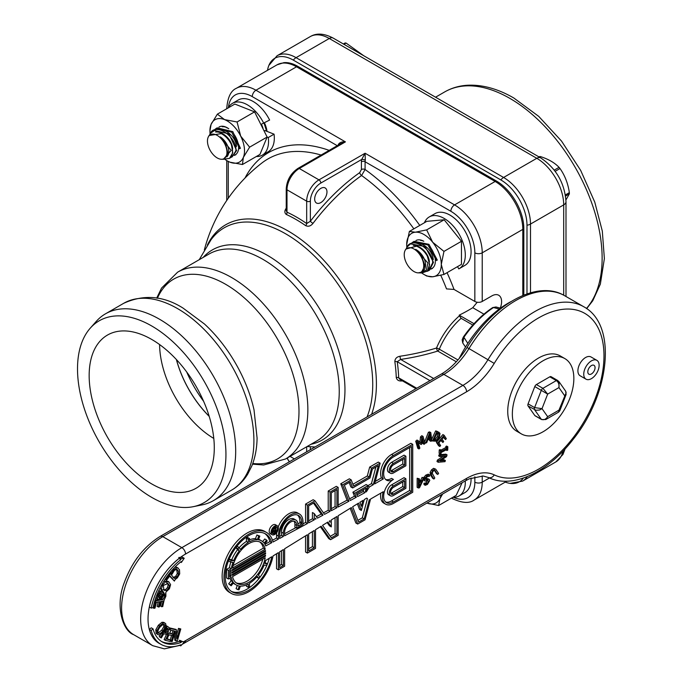 <?xml version="1.0" encoding="UTF-8"?>
<svg xmlns="http://www.w3.org/2000/svg" width="683" height="683" viewBox="0 0 683 683"><rect width="100%" height="100%" fill="white"/><g stroke="black" fill="none" stroke-linecap="round" stroke-linejoin="round"><path stroke-width="1.02" d="M176.385 359.531A77.614 44.805 -120 0 0 209.22 416.399M213.796 438.443A77.614 44.805 60 0 1 159.591 344.548M523.827 295.082L523.827 228.557A38.829 22.419 -120 0 0 496.37 180.995L297.762 66.328A38.829 22.419 -120 0 0 283.812 62.674L276.965 64.859A39.127 22.59 60 0 1 296.533 66.797L495.141 181.465A39.127 22.59 60 0 1 522.811 229.386L522.811 295.5M415.99 388.695L399.956 379.449L398.676 377.819A2.612 1.443 -2 0 0 396.26 377.494C396.883 380.149 398.846 381.285 402.167 380.909A161.743 93.383 0 0 0 402.424 380.866M416.75 388.26L398.676 377.819A138.914 80.201 -120 0 0 397.233 361.725L400.639 359.429A2.612 0.529 81.6 0 1 400.007 356.244C396.695 356.868 394.97 358.669 394.842 361.649A136.711 78.929 60 0 1 396.26 377.494M429.974 380.627L397.233 361.725A2.612 1.221 -8.1 0 0 394.842 361.649M461.127 318.321L459.394 315.845A53.914 31.128 120 0 0 436.522 348.006A2.612 0.452 -157.2 0 1 439.297 349.184A52.173 30.12 -60 0 1 461.127 318.321L472.798 325.048M474.019 323.699L459.215 315.145A161.214 93.076 -120 0 1 459.394 315.845M264.526 123.008A19.781 11.423 60 0 1 267.002 131.375M204.337 249.961A161.743 161.743 0 0 1 261.879 163.006L261.879 163.006A160.77 92.82 60 0 1 321.087 155.041M477.221 302.236L472.756 307.7A152.796 88.218 180 0 1 459.215 315.145M286.356 208.025C284.376 210.782 284.376 212.942 286.356 214.488A133.322 76.974 60 0 1 305.719 225.672C308.409 226.824 310.833 226.064 312.985 223.392A160.642 92.751 -60 0 1 361.589 175.522A160.77 92.82 60 0 1 413.855 228.839M440.766 275.283A160.77 92.82 60 0 1 446.528 288.9L454.041 289.438L474.847 301.451A5.216 3.014 0 0 0 482.224 301.451L491.76 295.952A13.916 8.034 -60 0 1 498.718 295.261A13.916 8.034 -60 0 1 500.255 308.127M371.603 414.325A124.878 72.099 -120 0 0 288.106 230.982A124.878 72.099 -120 0 0 207.342 245.077M286.356 214.488A2.612 1.656 114.6 0 0 286.997 212.191L286.997 189.806A2.612 1.503 0 0 1 286.237 188.739C286.877 180.064 290.804 173.277 297.993 168.377L340.826 143.643L345.419 141.876C341.952 141.569 339.562 142.474 338.247 144.6A2.612 0.922 -165.4 0 1 338.674 144.89M305.719 225.672A2.612 1.34 124.9 0 0 306.676 223.554A135.473 78.221 -120 0 0 286.997 212.191L286.237 210.62L286.237 188.739M312.985 223.392A2.612 0.461 37.3 0 1 310.364 221.241L306.676 223.554L306.676 201.169L286.997 189.806A17.391 10.04 -60 0 1 299.299 168.505L345.419 141.876L255.946 90.224A39.127 22.59 -120 0 0 236.386 88.286C230.863 90.668 227.652 97.345 226.747 108.332A5.216 3.014 180 0 0 226.79 108.717M359.762 172.594A2.612 1.332 54.8 0 0 361.589 175.522L365.089 169.512A2.612 1.503 0 0 0 361.401 169.512L359.762 172.594A163.237 94.245 120 0 0 310.364 221.241L310.364 201.169A2.612 1.503 180 0 1 306.676 201.169A17.391 10.04 120 0 1 318.978 179.868L299.299 168.505A2.612 1.503 60 0 0 297.993 168.377M419.772 225.424A165.96 95.816 -120 0 0 365.089 169.512L365.089 161.76A5.216 3.014 -60 0 1 365.303 160.215A2.612 0.922 14.6 0 0 361.717 159.446A7.829 4.516 120 0 0 361.401 161.76L361.401 169.512M365.303 160.215L365.089 153.24L361.717 159.446L320.822 183.061A2.612 1.503 -120 0 0 318.978 179.868L365.089 153.24L454.554 204.891L495.141 181.465A5.216 3.014 120 0 1 496.37 180.995M326.969 191.932A8.7 5.02 -60 0 1 323.17 200.682A8.7 5.02 -60 0 1 316.468 203.013A8.7 5.02 -60 0 1 316.468 192.973A8.7 5.02 -60 0 1 325.168 187.953A8.7 5.02 -60 0 1 326.969 191.932M193.306 506.675L202.151 504.874A107.871 62.281 -120 0 0 213.344 500.665A107.871 62.281 -120 0 0 213.344 376.102A107.871 62.281 -120 0 0 105.472 313.83A107.871 62.281 -120 0 0 96.235 321.42L90.25 328.173A104.96 60.599 -120 0 0 77.512 368.837A104.96 60.599 -120 0 0 116.93 467.292A104.96 60.599 -120 0 0 193.306 506.675A104.96 60.599 -120 0 0 204.208 381.387A104.96 60.599 -120 0 0 90.25 328.173M89.157 375.565A88.483 51.088 -120 0 0 130.308 467.198A88.483 51.088 -120 0 0 199.632 485.809A88.483 51.088 -120 0 0 195.961 386.143A88.483 51.088 -120 0 0 111.483 333.133A88.483 51.088 -120 0 0 89.157 375.565M523.426 478.023A36.993 21.361 60 0 1 510.158 483.368A36.993 21.361 60 0 1 505.258 482.087M267.523 70.315A36.993 21.361 60 0 1 268.863 65.431A36.993 21.361 60 0 1 293.306 60.113L500.827 179.919A36.993 21.361 60 0 1 526.986 225.236L526.986 293.912M551.412 376.956A2.612 1.503 120 0 0 551.113 376.692A2.612 1.503 120 0 0 549.806 376.82L536.394 384.563A2.612 1.503 120 0 0 534.798 386.552L528.087 403.849A2.612 1.503 120 0 0 528.087 405.975L534.798 415.52A2.612 1.503 120 0 0 535.088 415.793L541.602 419.558A2.612 1.503 120 0 1 541.312 419.285L534.798 415.52M549.806 376.82L556.329 380.585C558.498 382.164 559.377 384.503 558.95 387.585L559.035 381.746L557.926 380.721A2.612 1.503 -60 0 0 557.635 380.448L551.113 376.692M534.798 386.552L547.664 394.1L542.908 388.328L536.394 384.563M528.087 405.975L536.027 410.261L539.468 410.039L542.02 408.647L534.601 407.606L528.087 403.849M545.674 419.584L547.664 416.681C545.828 419.422 543.711 420.293 541.312 419.285L534.601 409.74A2.612 1.503 -60 0 1 534.601 407.606L541.312 390.317A2.612 1.503 -60 0 1 542.908 388.328L556.329 380.585A2.612 1.503 -60 0 1 557.635 380.448M559.035 381.746L565.72 391.257L566.147 392.768L558.95 410.167L558.609 412.122L559.812 410.731L558.95 410.167L547.664 416.681L542.02 408.647L547.664 394.1L558.95 387.585L564.593 395.619L566.122 394.441M564.841 358.584L560.231 355.92A43.481 25.1 120 0 0 526.721 367.574A43.481 25.1 120 0 0 507.742 411.328A43.481 25.1 120 0 0 516.749 431.229L521.36 433.893A43.481 25.1 120 0 0 564.841 408.793A43.481 25.1 120 0 0 564.841 358.584A43.481 25.1 120 0 0 531.331 370.237A43.481 25.1 120 0 0 512.352 413.992A43.481 25.1 120 0 0 521.36 433.893M274.395 531.886A0.828 0.478 -60 0 1 274.31 530.589L275.07 530.153L275.07 531.494L273.815 531.553M274.028 530.896L275.07 531.494M273.661 530.119A2.134 1.229 120 0 0 273.328 533.056A2.134 1.229 120 0 0 274.395 532.953L275.992 532.031L275.992 527.413L275.07 527.942L274.617 529.282L273.968 528.582L272.841 529.231L273.661 530.119L272.577 529.487M273.379 528.249L273.968 528.582M273.499 528.113L275.07 529.018M274.199 527.438L275.07 527.942M275.104 526.9L275.992 527.413M277.435 528.676A3.867 2.237 -60 0 1 275.753 532.569A3.867 2.237 -60 0 1 272.765 533.602A3.867 2.237 -60 0 1 272.765 529.137A3.867 2.237 -60 0 1 276.641 526.9A3.867 2.237 -60 0 1 277.435 528.676M271.04 532.364A5.174 2.988 120 0 0 272.116 534.738A5.174 2.988 120 0 0 277.289 531.75A5.174 2.988 120 0 0 277.289 525.773A5.174 2.988 120 0 0 273.302 527.156A5.174 2.988 120 0 0 271.04 532.364M272.116 534.738L270.272 533.671A5.174 2.988 -60 0 1 269.196 531.297A5.174 2.988 -60 0 1 271.458 526.098A5.174 2.988 -60 0 1 275.445 524.706L277.289 525.773M160.898 644.308L159.045 643.241A52.992 30.59 -60 0 1 149.355 629.444L151.208 627.797L153.052 628.864A50.269 29.027 120 0 0 162.255 641.952A50.269 29.027 120 0 0 181.217 642.404L181.371 641.311L184.205 642.251L180.73 645.87L180.884 644.778A52.992 30.59 -60 0 1 160.898 644.308A52.992 30.59 -60 0 1 151.199 630.511L153.052 628.864M161.35 641.388A50.269 29.027 120 0 0 179.373 641.337L179.527 640.244L184.205 642.251M180.73 558.643L178.784 557.524L182.361 557.191L184.205 558.259L180.73 558.643L180.884 559.565A52.992 30.59 120 0 0 151.199 608.109L153.052 607.614A50.269 29.027 -60 0 1 181.217 561.554L181.371 562.468L184.205 558.259M151.199 608.109L149.355 607.05A52.992 30.59 -60 0 1 179.04 558.498L179.031 558.455A5.216 2.442 52 0 0 178.784 557.524M431.613 439.468L435.652 430.905L437 431.289L439.997 433.346L439.331 437.641L436.266 441.227L432.467 440.987L436.881 431.613L439.152 432.365M174.344 634.302L174.848 640.261L176.077 640.978L175.249 631.169L172.287 641.405L171.228 641.525L174.285 630.955L171.023 630.187L169.572 633.414L173.038 634.225L172.406 635.625L168.94 634.806L166.968 639.177L170.69 640.048L170.058 641.448L165.346 640.338L168.667 632.962L167.096 634.362L163.818 633.798L161.29 637.948L159.233 636.684L160.471 634.635M169.461 627.856L176.282 629.478L177.008 638.477L179.723 629.086L180.79 628.958L177.349 640.833L176.077 640.978M176.692 634.601L178.494 628.369L180.79 628.958M170.28 639.817L171.561 635.421M172.065 633.67L172.944 630.64M169.743 633.03L173.038 634.225M167.147 638.793L170.69 640.048M165.346 640.338L164.108 639.621L166.353 634.652M160.129 587.815L161.803 591.145L163.143 591.913L161.359 589.181L162.52 585.032L165.491 581.856L168.923 581.933L167.805 581.293M163.698 581.489L167.694 581.224M164.355 599.136L162.725 606.606L160.454 606.103L161.632 601.296M161.683 606.811L163.109 601.006L160.71 601.475L159.387 606.897L157.116 606.384L158.2 601.971M155.015 600.152L158.217 599.529M159.873 599.204L161.589 598.863M154.913 600.468L155.775 600.955L162.972 599.546L161.495 598.812L163.707 595.465L164.065 593.689M157.269 598.871L155.955 597.386M158.746 590.633L161.197 591.461L158.687 595.141L158.977 597.924L160.77 596.575L163.929 592.229L163.143 591.913M157.747 597.215L159.54 595.866L162.699 591.521M174.857 567.24L176.948 567.283L179.509 569.707L179.706 573.857L177.367 577.827L175.215 579.491L174.37 581.079L169.939 575.76L166.49 580.345L165.892 579.636L170.374 573.686L174.336 578.433L176.999 576.913L178.553 574.138L178.314 570.928L176.513 569.323L174.31 570.442L172.082 574.207L171.553 572.935L173.943 569.511L177.145 567.727L178.178 568M174.37 581.079L169.64 576.162M166.49 580.345L165.047 579.38M173.106 577.724L175.77 576.196L177.324 573.43L176.581 569.323M172.082 574.207L170.844 573.498L170.332 572.252M158.114 634.78L156.134 633.346L155.775 629.846L158.336 625.261L161.982 622.264L163.783 622.358L165.756 623.792L166.114 627.276L163.553 631.886L159.916 634.874L158.114 634.78L157.363 634.055L157.005 630.554L159.566 625.97L163.211 622.973L165.013 623.067M424.109 444.3L422.367 438.247L421.701 444.044L421.121 444.565L418.107 442.106L419.849 448.159L418.969 448.953L416.946 441.927L418.235 440.766L421.129 443.071L421.718 437.607L423.033 436.42L425.048 443.446L424.109 444.3L422.879 443.591L422.077 440.791M421.121 444.565L418.218 442.482M418.969 448.953L417.74 448.244L415.716 441.218L417.006 440.048L418.235 440.766M419.925 442.114L420.489 436.889L421.804 435.703L423.033 436.42M424.63 441.978L428.386 432.288L429.564 431.878L430.794 432.587L431.784 440.928L430.777 441.286L430.521 438.938L427.763 439.895L426.696 442.695L425.722 443.028L429.616 432.996L430.794 432.587M430.777 441.286L429.547 440.569L429.411 439.323M445.564 439.596L443.813 436.915L442.046 439.058L443.668 441.56L442.9 442.482L441.278 439.989L438.87 442.891L440.62 445.564L439.852 446.494L438.623 445.786L436.411 442.388L442.883 434.559L444.112 435.267L446.323 438.665L445.564 439.596L443.387 437.436M442.9 442.482L440.851 440.509M440.339 454.024L439.109 453.316L439.229 449.943L439.989 449.551L441.218 450.259L441.175 451.369L447.041 448.27L447.083 447.16L447.835 446.767L447.715 450.131L446.955 450.532L446.998 449.423L441.133 452.522L441.09 453.623L440.339 454.024L440.467 450.66L441.218 450.259M440.97 450.114L445.811 447.561L445.854 446.451L446.605 446.059L447.835 446.767M437.419 460.111L438.648 460.82L445.786 456.124L439.929 456.62L440.287 455.441L447.075 454.861L446.528 456.662L439.989 460.94L445.367 460.487L445.009 461.665L438.221 462.246L436.992 461.529L437.419 460.111L443.139 456.346M439.929 456.62L438.699 455.911L439.058 454.724L445.845 454.152L447.075 454.861M441.414 460.009L444.138 459.779L445.367 460.487M433.927 479.031L432.698 478.322L430.521 474.898L430.085 472.474L431.494 469.895L433.543 468.333L435.677 469.144L438.64 473.404L437.769 474.437L434.61 470.237L433.124 471.227L432.194 473.131L434.798 477.998L433.927 479.031L431.758 475.607L431.315 473.182L432.723 470.604L434.772 469.042L435.677 469.144M437.769 474.437L436.539 473.729L434.345 470.263M425.372 479.125L428.07 478.587M423.699 477.605L425.799 475.129L428.258 474.164L429.487 474.873L429.573 476.239L427.165 476.734L425.611 479.184L426.602 479.842L429.223 479.244L429.795 480.414L427.473 484.392L425.253 485.306L424.023 484.597L423.938 483.299L426.115 482.779L427.549 480.49M425.253 485.306L425.168 484.008L427.345 483.496L428.779 481.199L427.737 480.559L425.108 481.131L423.409 479.637M418.346 487.995L417.117 487.278L417.159 478.262L419.371 478.8L419.336 481.319L422 480.841L423.298 478.091L424.237 477.921L419.49 487.782L418.346 487.995L418.389 478.971L419.371 478.8M419.345 480.388L420.771 480.132L422.068 477.374L424.237 477.921M585.997 379.167L580.157 375.795A10.868 6.275 -60 0 1 580.157 363.245A10.868 6.275 -60 0 1 591.026 356.97L596.865 360.342A10.868 6.275 -60 0 1 599.119 365.32A10.868 6.275 -60 0 1 594.372 376.256A10.868 6.275 -60 0 1 585.997 379.167A10.868 6.275 -60 0 1 585.997 366.617A10.868 6.275 -60 0 1 596.865 360.342M352.898 484.281L367.317 475.957L369.691 467.07L378.305 462.101L380.149 463.168L374.608 483.931L383.274 478.937A15.555 8.981 -60 0 1 393.425 455.493L412.728 444.351L412.728 492.281L393.425 503.422A15.555 8.981 -60 0 1 385.647 504.191A15.555 8.981 -60 0 1 383.274 491.709L370.579 499.042L365.038 519.814L357.696 524.049L355.852 522.99L350.183 508.289M357.696 524.049L351.344 507.571L338.162 515.716L338.162 535.327L330.589 539.698L328.745 538.631L320.361 526.704M330.589 539.698L321.13 526.234L315.512 529.701L315.512 548.406L307.418 553.085L305.566 552.018L305.566 535.839M307.418 553.085L307.418 534.704L284.615 548.782L284.615 566.241L278.391 569.835L276.547 568.768L276.547 553.768M278.391 569.835L278.391 552.632L273.038 555.936A35.217 20.336 -60 0 1 255.527 586.791A35.217 20.336 -60 0 1 231.272 593.416L229.42 592.349A35.217 20.336 -60 0 1 229.42 551.685A35.217 20.336 -60 0 1 264.645 531.348L266.49 532.416A35.217 20.336 -60 0 1 273.038 541.995L278.391 539.118L278.391 536.112A17.391 10.04 -60 0 1 285.981 518.61A17.391 10.04 -60 0 1 299.385 513.949A17.391 10.04 -60 0 1 302.987 521.914L302.987 524.57L296.764 528.164L296.764 525.509A8.589 4.96 120 0 0 294.979 521.573A8.589 4.96 120 0 0 288.363 523.878A8.589 4.96 120 0 0 284.615 532.518L284.615 535.779L307.418 523.537L307.418 505.155L314.983 500.784L324.519 514.35L330.068 511.371L330.068 492.076L338.162 487.406L338.162 507.025L348.911 501.254L342.584 484.845L351.199 479.876L353.572 486.023L369.161 477.024L371.535 468.137L380.149 463.168M272.517 540.219L276.547 538.05L276.547 535.045A17.391 10.04 -60 0 1 276.717 532.62M278.194 526.986A17.391 10.04 -60 0 1 297.54 512.882L299.385 513.949M296.764 528.164L294.919 527.105L294.919 524.442A8.589 4.96 120 0 0 293.963 521.214M284.615 533.722L295.893 527.669M302.987 523.852L305.566 522.469L305.566 504.088L313.138 499.717L314.983 500.784M323.469 512.856L328.224 510.303L328.224 491.009L336.318 486.339L338.162 487.406M338.162 504.968L347.058 500.187L340.74 483.786L349.354 478.809L351.199 479.876M375.274 481.421L381.43 477.869A15.555 8.981 -60 0 1 391.581 454.434L410.884 443.284L412.728 444.351M385.647 504.191L383.803 503.123A15.555 8.981 -60 0 1 380.841 493.117M467.812 343.412L463.902 337.3A79.339 45.804 -60 0 1 493.493 307.529A2.612 1.4 -123.4 0 0 492.656 307.606C481.788 314.837 472.004 324.681 463.296 337.12L462.16 339.844L462.741 342.951L463.902 337.3L463.296 337.129M499.264 309.066L493.493 307.529L495.952 306.974L492.656 307.606M180.884 559.565L179.04 558.498M180.611 562.032L181.371 562.468M179.373 641.337L181.217 642.404M149.355 629.444L151.199 630.511M179.527 640.244L181.371 641.311M179.612 645.23L180.73 645.87M433.124 439.596L435.054 439.442L436.283 440.151L433.756 440.134L437.163 432.92L438.392 433.346M435.054 439.442L437.291 436.685L437.82 433.389L439.058 434.098L438.52 437.393L436.283 440.151M437.76 433.09L439.058 434.098M431.741 440.569L432.467 440.987M435.652 430.905L436.881 431.613M161.29 637.948L160.462 637.393L167.224 626.251L168.795 627.301L170.024 629.957L170.648 628.556L175.104 629.606L173.875 628.898M175.104 629.606L176.282 629.478M170.272 640.978L171.228 641.525M178.494 628.369L179.723 629.086M168.249 631.724L166.891 633.132L164.577 632.535L167.275 628.087L168.829 629.717L168.249 631.724L167.019 631.007L167.6 629.009L166.737 627.839M169.486 627.89L170.648 628.556M163.92 632.202L166.891 633.132M165.662 632.424L167.019 631.007M159.233 636.684L160.462 637.393M166.311 625.722L167.224 626.251M158.345 607.093L159.677 601.68L156.424 602.321L154.998 608.126L153.965 608.331L155.775 600.955M152.83 607.674L153.965 608.331M167.583 581.165L168.812 581.873L170.596 584.605L169.435 588.746L165.832 592.187L165.892 596.165L164.526 599.239M162.213 591.862L163.442 592.571M158.729 590.675L161.197 591.461M160.736 593.758L161.973 594.466M162.725 599.52L164.936 596.174L164.646 593.595L162.802 595.03L161.427 597.42L158.499 599.58L156.723 598.701M161.547 598.692L162.776 599.401M158.499 599.58L157.227 598.342L157.722 595.166L159.873 591.333M167.924 583.444L169.401 585.451L168.667 588.345L166.567 590.488L164.031 590.343L163.28 585.451L168.027 583.504M162.802 589.634L165.337 589.779L167.437 587.636L168.172 584.742L166.695 582.736M169.555 573.208L170.374 573.686M165.166 579.21L165.892 579.636M177.324 573.43L178.553 574.138M177.247 569.545L176.513 569.323M170.34 572.243L171.553 572.935M171.578 570.775L172.5 571.312M158.234 632.825L161.7 630.247L163.758 626.721L163.596 624.219M162.93 630.955C160.744 633.525 159.199 634.183 158.294 632.928C157.457 631.596 158.089 629.581 160.189 626.892L162.989 624.467L164.825 624.928L164.996 627.429L162.93 630.955L161.7 630.247M158.763 633.38L158.294 632.928M164.338 624.441L163.732 624.296M161.982 622.264L163.211 622.973M415.716 441.218L416.946 441.927M420.489 436.889L421.718 437.607M430.418 437.991L428.19 438.759L429.983 434.046L430.418 437.991L429.189 437.282L429.095 436.386M428.685 437.453L429.189 437.282M428.386 432.288L429.616 432.996M424.775 442.482L425.722 443.028M439.852 446.494L437.641 443.096L444.112 435.267M436.411 442.388L437.641 443.096M439.229 449.943L440.467 450.66M445.811 447.561L447.041 448.27M445.854 446.451L447.083 447.16M445.973 449.96L446.955 450.532M439.058 454.724L440.287 455.441M438.221 462.246L438.648 460.82M430.085 472.474L431.315 473.182M425.611 479.184L426.602 479.842L425.62 479.27M426.73 478.621L427.959 479.329M423.938 483.299L425.168 484.008M424.006 483.248L425.236 483.957M427.703 480.576L428.779 481.199L427.737 480.559M425.108 481.131L424.604 480.029L425.159 477.852L427.029 475.838L429.487 474.873M419.319 482.352L421.471 481.959L419.268 486.595L419.319 482.352M419.302 483.214L419.755 482.266M417.159 478.262L418.389 478.971M420.771 480.132L422 480.841M422.068 477.374L423.298 478.091M349.594 498.829L354.443 496.225L356.287 497.284L354.733 493.263L371.441 483.632L373.285 484.699L369.435 486.919L367.881 486.023M381.43 477.869L383.274 478.937M264.936 544.291L269.896 541.628L271.74 542.695L265.73 545.922A25.433 14.684 -60 0 0 264.756 543.992L267.224 540.927L266.601 540.04L264.133 543.105A25.433 14.684 -60 0 0 261.598 540.885A25.433 14.684 -60 0 0 258.405 539.801L259.83 536.129L258.746 536.035L257.329 539.707A25.433 14.684 -60 0 0 249.5 541.798L249.5 538.511L248.253 539.229L248.253 542.515A25.433 14.684 -60 0 0 240.433 549.456L239.007 547.433L237.923 548.773L239.349 550.797A25.433 14.684 -60 0 0 233.62 560.717L231.153 560.504L230.538 562.109L232.997 562.322A25.433 14.684 -60 0 0 231.281 568.794L229.437 567.735A25.433 14.684 -60 0 1 230.845 562.135M276.547 538.05L278.391 539.118M279.637 536.394L281.524 535.378L283.368 536.445L279.637 538.452L279.637 535.395A15.632 9.024 -60 0 1 286.459 519.661A15.632 9.024 -60 0 1 298.505 515.477A15.632 9.024 -60 0 1 301.741 522.632L301.741 523.852L298.01 526.012L298.01 524.783A10.347 5.976 120 0 0 295.867 520.053A10.347 5.976 120 0 0 287.893 522.819A10.347 5.976 120 0 0 283.368 533.235L283.368 536.445M305.566 522.469L307.418 523.537M308.656 520.813L312.421 518.79L314.265 519.857L308.656 522.862L308.656 505.872L314.265 502.637L323.05 515.136L321.206 514.077L313.48 503.089M315.512 518.653L315.99 518.926L315.512 518.243L315.512 519.191L315.99 518.926M316.408 516.647L321.206 514.077M312.421 518.79L312.421 512.532L314.265 513.59L317.458 518.141L323.05 515.136M328.224 510.303L330.068 511.371M331.315 508.647L335.071 506.624L336.915 507.691L331.315 510.705L331.315 492.793L336.915 489.557L336.915 507.691M347.058 500.187L348.911 501.254M349.15 482.497L350.849 486.902L352.693 487.969L350.328 481.814L344.36 485.263L350.251 500.528L356.287 497.284M356.97 494.868L363.16 491.538L365.012 492.605L357.627 496.567L356.517 493.672L366.216 488.072L365.012 492.605M354.443 496.225L352.889 492.195L366.148 484.537L367.992 485.604L366.319 491.905L369.435 486.919M271.74 542.695A33.458 19.32 -60 0 0 265.602 533.935A33.458 19.32 -60 0 0 232.152 553.256A33.458 19.32 -60 0 0 232.152 591.888A33.458 19.32 -60 0 0 255.024 585.749A33.458 19.32 -60 0 0 271.74 556.739L265.73 560.453A25.433 14.684 -60 0 1 264.756 563.501L267.224 563.723L266.601 565.328L264.133 565.106A25.433 14.684 -60 0 1 258.405 575.026L259.83 577.058L258.746 578.399L257.329 576.367A25.433 14.684 -60 0 1 249.5 583.308L249.5 586.595L248.253 587.32L248.253 584.025A25.433 14.684 -60 0 1 240.433 586.125L239.007 589.796L237.923 589.702L239.349 586.031A25.433 14.684 -60 0 1 236.156 584.938A25.433 14.684 -60 0 1 233.62 582.719L231.153 585.792L230.538 584.904L232.997 581.839A25.433 14.684 -60 0 1 231.281 577.348L228.387 579.022L228.387 570.467L231.281 568.794M283.368 565.524L283.368 549.55L279.637 551.855L279.637 567.684L283.368 565.524L281.524 564.457L281.524 550.694M314.265 547.689L314.265 530.469L308.656 533.935L308.656 550.925L314.265 547.689L312.421 546.622L312.421 531.613M327.14 522.521L329.462 525.825L331.315 526.892L327.908 522.043L322.538 525.364L331.315 537.845L336.915 534.61L335.071 533.551L335.071 517.62M330.068 520.711L329.317 521.172L330.068 522.247L330.068 520.711M336.915 534.61L336.915 516.485L331.315 519.942L331.315 526.892M358.541 503.123L352.65 506.76L358.566 522.111L364.167 518.875L362.323 517.808L367.454 498.556L366.669 498.103L364.27 499.589L361.367 510.466L358.541 503.123M362.929 500.417L359.847 502.321L361.367 506.265L362.929 500.417M366.669 498.103L367.454 498.556M369.298 499.623L364.167 518.875M357.38 503.841L359.523 509.398L361.367 510.466M360.112 502.995L360.376 501.988M357.892 520.369L362.323 517.808M308.656 548.79L312.421 546.622M330.248 536.334L335.071 533.551M279.637 565.55L281.524 564.457M404.635 487.602L393.425 494.074A4.107 2.373 -60 0 1 391.376 494.279A4.107 2.373 -60 0 1 390.744 490.983A4.107 2.373 -60 0 1 393.425 487.363L404.635 480.9L404.635 487.602L402.791 486.544L402.791 481.959M390.667 493.365A4.107 2.373 120 0 0 391.581 493.015L402.791 486.544M405.881 488.328L393.425 495.517A5.874 3.389 -60 0 1 390.497 495.807A5.874 3.389 -60 0 1 389.592 491.103A5.874 3.389 -60 0 1 393.425 485.929L405.881 478.74L405.881 488.328M390.497 495.807L388.644 494.74A5.874 3.389 -60 0 1 387.748 490.035A5.874 3.389 -60 0 1 391.581 484.862L404.037 477.673L405.881 478.74M411.482 491.564L393.425 501.988A13.797 7.965 -60 0 1 386.527 502.671A13.797 7.965 -60 0 1 384.418 491.615A13.797 7.965 -60 0 1 393.425 479.457A13.797 7.965 -60 0 1 386.527 480.14A13.797 7.965 -60 0 1 384.418 469.093A13.797 7.965 -60 0 1 393.425 456.936L411.482 446.511L411.482 491.564L409.638 490.496L409.638 447.578M385.673 502.031A13.797 7.965 120 0 0 391.581 500.921L409.638 490.496M385.673 479.5A13.797 7.965 120 0 0 391.581 478.39L393.425 479.457M231.272 593.416A35.217 20.336 -60 0 1 231.264 552.743A35.217 20.336 -60 0 1 266.49 532.416M352.693 487.969L370.032 477.955L372.406 469.067L378.365 465.627L373.285 484.699M314.265 513.59L314.265 519.857M265.2 557.763A23.674 13.669 -60 0 1 253.521 578.8A23.674 13.669 -60 0 1 237.044 583.419A23.674 13.669 -60 0 1 232.553 576.614L265.2 557.763M232.322 575.317L265.439 556.193A23.674 13.669 -60 0 0 265.533 555.202L232.22 574.437A23.674 13.669 -60 0 0 232.322 575.317M265.61 553.717L232.143 573.046A23.674 13.669 -60 0 1 232.143 572.106L265.61 552.786A23.674 13.669 -60 0 1 265.61 553.717L264.799 553.256M265.533 551.394L232.22 570.629A23.674 13.669 -60 0 1 232.322 569.631L265.439 550.515A23.674 13.669 -60 0 1 265.533 551.394L264.731 550.925M232.553 568.06L265.2 549.209A23.674 13.669 -60 0 0 260.718 542.413A23.674 13.669 -60 0 0 244.232 547.023A23.674 13.669 -60 0 0 232.553 568.06M231.059 576.042A25.433 14.684 -60 0 1 231.059 570.365L229.633 571.184L229.633 576.862L231.059 576.042L229.633 575.214M371.441 483.632L375.855 467.078M340.74 483.786L342.584 484.845M367.317 475.957L369.161 477.024M369.691 467.07L371.535 468.137M281.524 535.378L281.524 532.168A10.347 5.976 -60 0 1 286.049 521.761A10.347 5.976 -60 0 1 294.023 518.986L295.867 520.053M297.967 523.904L299.897 522.794L299.897 521.564A15.632 9.024 120 0 0 297.532 515.033M299.897 522.794L301.741 523.852M335.071 506.624L335.071 490.625M305.566 504.088L307.418 505.155M328.224 491.009L330.068 492.076M363.16 491.538L363.697 489.523M352.889 492.195L354.733 493.263M390.667 470.843A4.107 2.373 120 0 0 391.581 470.485L402.791 464.013L402.791 459.437M393.425 471.552A4.107 2.373 -60 0 1 391.376 471.757A4.107 2.373 -60 0 1 390.744 468.461A4.107 2.373 -60 0 1 393.425 464.841L404.635 458.37L404.635 465.08L393.425 471.552L391.581 470.485M402.791 464.013L404.635 465.08M393.425 472.986A5.874 3.389 -60 0 1 390.497 473.276A5.874 3.389 -60 0 1 389.592 468.572A5.874 3.389 -60 0 1 393.425 463.407L405.881 456.218L405.881 465.797L393.425 472.986M390.497 473.276L388.644 472.218A5.874 3.389 -60 0 1 387.748 467.514A5.874 3.389 -60 0 1 391.581 462.34L404.037 455.151L405.881 456.218M264.628 555.723L265.439 556.193M233.082 565.626L263.356 548.15L265.2 549.209M263.356 548.15A23.674 13.669 120 0 0 259.753 541.943M236.156 582.821A23.674 13.669 120 0 0 262.827 559.138M249.5 539.852A25.433 14.684 -60 0 1 255.485 538.639L257.329 539.707M258.609 539.271A25.433 14.684 -60 0 1 259.753 539.818L261.598 540.885M239.187 547.689A25.433 14.684 -60 0 1 246.409 541.457L248.253 542.515M230.538 562.109L228.685 561.042L229.309 559.437L231.776 559.659L233.62 560.717M231.776 559.659A25.433 14.684 -60 0 1 237.505 549.73L239.349 550.797M231.153 585.792L228.685 583.837L231.153 580.772L232.997 581.839M231.153 580.772A25.433 14.684 -60 0 1 229.923 578.134M236.156 584.938L234.312 583.88A25.433 14.684 -60 0 1 233.27 583.162M228.387 570.467L226.543 569.4L226.543 577.955L228.387 579.022M226.543 569.4L229.437 567.735M256.723 577.075L258.746 578.399M237.505 549.73L236.079 547.706L237.163 546.366L239.007 547.433M236.079 547.706L237.923 548.773M229.309 559.437L231.153 560.504M265.064 562.63L267.224 563.723M248.253 587.32L246.409 586.253L246.409 584.913M246.409 541.457L246.409 538.17L247.656 537.444L249.5 538.511M246.409 538.17L248.253 539.229M228.685 583.837L230.538 584.904M237.3 585.493L236.079 588.635L237.923 589.702M262.639 541.602L264.756 538.972L266.601 540.04M255.485 538.639L256.902 534.968L259.83 536.129M256.902 534.968L258.746 536.035M269.896 541.628A33.458 19.32 120 0 0 264.654 533.449M231.255 591.316A33.458 19.32 120 0 0 269.29 558.25M595.055 367.659A5.131 2.963 -60 0 1 592.818 372.824A5.131 2.963 -60 0 1 588.866 374.199A5.131 2.963 -60 0 1 588.866 368.274A5.131 2.963 -60 0 1 593.997 365.311A5.131 2.963 -60 0 1 595.055 367.659M459.164 358.532A89.567 51.712 -60 0 1 510.816 301.69M452.863 497.309A29.89 17.254 -120 0 0 459.113 495.935A29.89 17.254 -120 0 0 465.268 480.926M459.113 495.935L464.892 492.597A29.89 17.254 -120 0 0 471.074 478.066M438.657 505.514L439.895 498.71A24.46 14.121 -120 0 1 426.918 503.064L438.657 505.514L456.159 495.406L462.092 482.761M441.03 494.919A24.46 14.121 -120 0 1 439.895 498.71L442.661 493.98M464.585 265.559A29.89 17.254 -120 0 0 464.892 265.397L459.113 268.726A29.89 17.254 -120 0 1 458.805 268.897L457.525 266.626M459.113 268.726A29.89 17.254 -120 0 0 459.113 234.218A29.89 17.254 -120 0 0 429.223 216.955A29.89 17.254 -120 0 0 424.416 222.752M464.892 265.397A29.89 17.254 -120 0 0 464.892 230.88A29.89 17.254 -120 0 0 435.003 213.617L429.223 216.955M421.659 272.935A24.46 14.121 -120 0 0 423.989 274.464L426.662 276.009L432.638 276.777L443.959 274.464L461.46 264.355L461.46 241.295L444.163 219.781L426.875 221.326L409.373 231.435L406.692 244.505A24.46 14.121 -120 0 0 406.855 247.289M443.959 274.464L441.286 264.475L443.959 251.404L432.638 242.192L426.662 229.889L444.163 219.781M443.959 251.404L461.46 241.295M426.662 229.889L415.341 232.203L409.373 231.435M423.989 274.464A24.46 14.121 -120 0 0 432.638 276.777A24.46 14.121 -120 0 0 441.286 264.475A24.46 14.121 -120 0 0 432.638 242.192A24.46 14.121 -120 0 0 415.341 232.203A24.46 14.121 -120 0 0 406.692 244.505M429.769 246.52A16.085 9.28 60 0 1 435.361 261.06A16.085 9.28 60 0 1 431.195 268.812M415.904 240.587A16.085 9.28 60 0 1 423.819 241.261M423.247 241.048A15.086 8.708 -120 0 0 420.472 240.339M256.321 156.518A29.89 17.254 -120 0 0 262.349 155.126A29.89 17.254 -120 0 0 268.282 137.514L267.13 137.052L254.58 111.867L234.85 104.064L217.356 114.163L211.09 124.391L209.929 130.905A24.46 14.121 -120 0 0 210.091 133.689M263.843 123.401A29.89 17.254 -120 0 0 232.459 103.355L238.239 100.017A29.89 17.254 -120 0 1 269.623 120.063L260.855 124.46M232.459 103.355A29.89 17.254 -120 0 0 228.242 107.88M264.099 130.982L264.876 130.538L274.062 134.175L268.282 137.514M262.349 155.126L268.129 151.788A29.89 17.254 -120 0 0 274.062 134.175M224.895 159.335A24.46 14.121 -120 0 0 227.226 160.864L229.906 162.17L242.448 164.526L259.95 154.426L267.13 137.052L249.628 147.152L240.681 136.113L237.078 121.975L224.545 119.61L217.356 114.163M237.078 121.975L254.58 111.867M242.448 164.526L243.361 157.389L249.628 147.152M227.226 160.864A24.46 14.121 -120 0 0 229.906 162.17A24.46 14.121 -120 0 0 238.094 162.699A24.46 14.121 -120 0 0 243.361 157.389A24.46 14.121 -120 0 0 240.681 136.113A24.46 14.121 -120 0 0 224.545 119.61A24.46 14.121 -120 0 0 211.09 124.391A24.46 14.121 -120 0 0 209.929 130.905M218.936 127.115A16.085 9.28 60 0 1 220.08 126.551A16.085 9.28 60 0 1 227.226 127.764A16.085 9.28 60 0 1 228.814 128.805M234.363 134.79A16.085 9.28 60 0 1 238.598 147.451A16.085 9.28 60 0 1 234.525 155.169M227.584 127.977A15.086 8.708 -120 0 0 222.265 126.773M363.732 55.733L346.119 43.08L343.967 44.327M346.119 43.08A27.807 16.05 -120 0 0 345.103 42.969L343.361 43.977M264.099 123.247L266.601 131.221M261.401 124.263A14.095 9.161 50 0 1 263.143 129.053M262.426 127.619L260.906 124.443M226.901 127.892A14.095 9.161 50 0 1 227.96 128.216M240.442 148.322L232.801 131.623L217.194 127.858L216.289 128.378L231.81 132.237L239.613 148.8M214.957 129.377L216.289 128.378M235.9 154.708L234.295 155.408M223.059 130.112A14.095 9.161 50 0 1 236.472 146.504M232.135 156.885L236.6 150.542L228.959 133.842L213.096 130.231M209.647 134.645L210.637 132.698A16.307 9.417 60 0 1 212.865 130.351A16.307 9.417 60 0 1 215.674 129.591C224.579 128.165 237.488 141.569 235.772 151.02L232.058 156.928L230.453 157.628M210.133 133.603L215.674 129.591M215.632 132.024A14.095 9.161 50 0 1 232.63 148.723M221.949 159.276L223.725 159.037L228.054 153.649L225.689 144.292L220.319 136.89L231.187 150.397L223.332 159.301L229.548 158.354L232.758 152.761L231.383 144.625C229.095 139.708 225.723 136.037 221.275 133.612L209.075 135.524L208.426 136.711A13.797 7.965 60 0 1 218.594 136.318A13.797 7.965 60 0 1 226.85 150.516A13.797 7.965 60 0 1 221.446 159.267A13.797 7.965 60 0 1 215.828 157.022A13.797 7.965 60 0 1 208.426 136.711M231.383 144.625A16.307 9.417 60 0 1 232.433 152.949A16.307 9.417 60 0 1 229.548 158.354M223.332 159.301L222.538 159.259M220.319 136.89A14.095 9.161 50 0 1 226.858 156.868M565.951 199.888L569.349 193.895A27.807 16.05 -120 0 0 569.357 193.263A27.807 16.05 -120 0 0 569.349 192.632C568.043 183.59 564.926 175.548 560 168.522L555.159 171.313M569.349 193.895L565.584 196.072M565.404 194.911L569.349 192.632M554.255 170.118L559.053 167.344C554.63 162.716 548.389 159.113 540.338 156.544L539.339 157.124M540.338 156.544A27.807 16.05 -120 0 0 539.399 156.629L538.947 156.894M560 168.522A27.807 16.05 -120 0 0 559.053 167.344M437.325 260.103L428.95 244.335L414.171 241.338L413.232 241.876L427.951 244.924L436.497 260.582M411.909 242.858L413.232 241.876M432.459 268.428L430.879 269.128M420.506 243.703A14.095 9.366 51.1 0 1 433.235 259.702M406.462 248.151L407.401 246.298A16.307 9.417 60 0 1 409.629 243.959A16.307 9.417 60 0 1 411.046 243.379C419.225 240.322 433.082 252.445 432.655 262.801L428.617 270.647L429.547 270.109L433.474 262.323L425.108 246.546L409.954 243.78M428.617 270.647L426.977 271.364M406.966 247.084L411.046 243.379M413.36 245.453A14.095 9.366 51.1 0 1 429.394 261.922M418.209 272.867L421.539 272.158L424.92 265.653L421.539 256.125L415.699 249.372L427.925 262.989L426.303 270.229L419.678 272.893L422.043 272.944L427.327 271.057L429.633 264.543L427.327 256.116C424.57 251.293 420.967 247.98 416.493 246.196L405.881 249.047L405.19 250.311A13.797 7.965 60 0 1 413.975 249.013A13.797 7.965 60 0 1 423.486 263.254A13.797 7.965 60 0 1 418.209 272.867A13.797 7.965 60 0 1 413.975 271.535A13.797 7.965 60 0 1 405.19 250.311M427.327 256.116A16.307 9.417 60 0 1 429.308 264.731A16.307 9.417 60 0 1 427.327 271.057M419.678 272.893L419.123 272.867M415.699 249.372A14.095 9.366 51.1 0 1 423.161 270.912M433.662 378.493L400.639 359.429A161.666 93.34 0 0 0 437.743 351.062L456.304 361.777M400.007 356.244A159.105 91.855 180 0 0 436.522 348.006A2.612 1.016 72.6 0 0 437.743 351.062A2.612 1.503 120 0 0 439.297 349.184L457.952 359.95M329.18 150.371A165.96 95.816 -120 0 0 244.984 178.067M228.421 107.547A33.911 19.576 60 0 1 252.258 96.619L337.274 145.701M228.276 198.232L228.276 161.436M474.847 476.802L474.847 482.155A33.911 19.576 60 0 1 453.461 497.335M451.548 498.069A5.216 3.014 120 0 0 451.95 498.385L451.472 498.112M338.247 144.6A5.216 3.014 120 0 0 338.119 145.214M450.865 211.286A33.911 19.576 60 0 1 474.847 252.821A5.216 3.014 0 0 0 482.224 252.821A39.127 22.59 -120 0 0 454.554 204.891A5.216 3.014 -60 0 0 450.865 211.286L365.089 161.76A2.612 1.503 0 0 0 361.401 161.76M454.041 289.438A165.96 95.816 -120 0 0 447.049 272.671M474.847 252.821L474.847 301.451M252.258 96.619A5.216 3.014 -60 0 1 255.946 90.224L296.533 66.797A5.216 3.014 120 0 1 297.762 66.328M289.464 461.742A17.391 10.04 -60 0 1 287.381 457.926M290.036 456.389L294.382 458.908M306.676 446.784L306.676 451.805M310.364 449.679L310.364 446.776M310.364 201.169A14.787 8.537 -60 0 1 320.822 183.061M474.847 482.155A5.216 3.014 0 0 0 482.224 482.155L482.224 475.94M451.95 498.385C461.845 503.098 469.238 503.661 474.122 500.067A39.127 22.59 -120 0 0 482.224 482.155L489.463 477.98M482.224 301.451L482.224 252.821L522.811 229.386A5.216 3.014 180 0 0 523.827 228.557M199.24 259.694L210.97 239.835A123.008 71.023 60 0 1 285.75 233.868A123.008 71.023 60 0 1 367.053 416.954M311.047 444.257A109.792 63.391 -120 0 0 341.517 361.358A109.792 63.391 -120 0 0 267.335 255.297A109.792 63.391 -120 0 0 203.175 257.423M209.032 254.033A107.871 62.281 60 0 1 262.972 259.378A107.871 62.281 60 0 1 333.441 354.434A107.871 62.281 60 0 1 316.903 440.876L285.511 459.002A107.871 62.281 -120 0 0 302.048 372.559A107.871 62.281 -120 0 0 231.571 277.503A107.871 62.281 -120 0 0 177.64 272.167L209.032 254.033M177.64 308.648A107.871 62.281 60 0 1 248.108 403.704A107.871 62.281 60 0 1 231.571 490.146C238.205 486.262 243.6 480.917 247.75 474.096L251.865 465.866C255.194 457.516 256.928 448.227 257.081 437.999L254.025 409.877A103.816 59.942 -120 0 0 204.439 323.99L183.07 308.11C163.553 295.765 143.763 294.16 123.7 303.303A107.871 62.281 60 0 1 177.64 308.648M157.397 298.275A103.816 59.942 60 0 1 225.586 284.273A103.816 59.942 60 0 1 297.677 394.68A103.816 59.942 60 0 1 252.778 463.475M483.931 314.154L472.756 307.7M176.47 359.617A77.691 44.856 -120 0 0 209.186 416.288M186.672 371.928A85.742 49.5 -120 0 0 203.619 401.297M293.306 60.113A7.829 4.516 -60 0 1 296.072 57.654A38.043 21.967 -120 0 0 277.05 55.775L268.863 65.431M500.827 179.919A7.829 4.516 -60 0 1 503.593 177.469L296.072 57.654L329.274 38.487L536.795 158.302A38.043 21.967 60 0 1 563.697 204.891L563.697 295.193M526.986 225.236A7.829 4.516 0 0 0 530.495 224.067A38.043 21.967 -120 0 0 503.593 177.469L536.795 158.302A7.829 4.516 120 0 1 540.714 157.91C556.227 168.419 564.653 183.01 565.994 201.698A7.829 4.516 180 0 1 563.697 204.891L530.495 224.067L530.495 292.811M586.663 308.631L592.776 300.733L600.348 284.154L604.37 258.609L602.312 231.119L594.765 202.117L580.661 170.366L561.52 141.074L538.716 116.358L513.812 98.002C498.163 88.952 483.001 84.692 468.342 85.204C459.71 85.597 451.822 87.842 444.676 91.932A130.436 75.309 60 0 1 509.894 98.395A130.436 75.309 60 0 1 591.29 201.801A130.436 75.309 60 0 1 586.458 308.485M563.014 451.096A38.043 21.967 60 0 1 555.817 461.939L522.615 481.105A38.043 21.967 -120 0 0 527.267 476.58M333.184 38.094A7.829 4.516 120 0 0 329.274 38.487A38.043 21.967 60 0 0 310.253 36.6C316.511 32.861 324.16 33.365 333.184 38.094L540.714 157.91M160.249 643.932A53.043 30.624 -60 0 1 149.526 606.06A53.043 30.624 -60 0 1 179.031 558.455M180.414 557.405A53.043 30.624 -60 0 1 185.545 554.041L466.591 391.777A57.824 33.39 120 0 0 494.227 363.407A92.606 53.47 -60 0 1 585.459 313.77A92.606 53.47 -60 0 1 585.459 419.157A92.606 53.47 -60 0 1 494.227 474.864A57.824 33.39 120 0 0 466.591 478.399L185.545 640.663A53.043 30.624 -60 0 1 183.445 641.807M494.227 474.864A5.216 4.26 115.7 0 1 488.277 477.434C512.37 489.387 547.74 472.269 572.824 439.775C609.714 394.279 617.748 324.929 583.717 306.727A97.831 56.484 120 0 0 488.046 359.574A52.608 30.376 -60 0 1 462.903 385.391L181.857 547.646L162.793 536.642A5.216 3.014 -120 0 0 160.181 536.386C143.831 546.562 131.845 562.015 124.238 582.736C114.59 607.358 123.512 631.399 133.663 634.669A58.26 33.638 -60 0 1 124.733 587.986A58.26 33.638 -60 0 1 162.793 536.642L443.839 374.386A5.216 3.014 -120 0 0 441.227 374.122L160.181 536.386M466.591 391.777A5.216 3.014 -120 0 0 462.903 385.391L443.839 374.386A52.608 30.376 120 0 0 468.982 348.569L467.027 347.545C459.539 359.54 450.942 368.402 441.227 374.122M494.227 363.407L468.982 348.569A97.831 56.484 -60 0 1 564.653 295.722C537.069 279.074 492.545 304.729 467.027 347.545M185.545 554.041A5.216 3.014 -120 0 0 181.857 547.646A58.26 33.638 120 0 0 143.797 598.991A58.26 33.638 120 0 0 152.727 645.674L133.663 634.669M466.591 478.399A5.216 3.014 60 0 1 465.507 480.789L469.306 478.826L483.163 476.017L488.277 477.434M185.545 640.663A5.216 3.014 60 0 1 184.461 643.045L465.507 480.789M437.291 436.685L438.52 437.393M433.825 439.997L434.354 440.304M437 431.289L438.23 431.998M167.25 628.129L167.967 628.548M167.6 629.009L168.829 629.717M159.54 595.866L160.77 596.575M163.707 595.465L164.936 596.174M155.997 597.634L157.227 598.342M156.97 594.731L157.722 595.166M168.172 584.742L169.401 585.451M167.437 587.636L168.667 588.345M165.337 589.779L166.567 590.488M160.129 588.473L161.359 589.181M161.914 591.205L162.93 591.794M161.837 584.639L162.52 585.032M164.262 581.148L165.491 581.856M175.915 567.018L177.145 567.727M174.003 577.459L175.232 578.168M175.77 576.196L176.999 576.913M177.085 570.22L178.314 570.928M173.132 569.041L173.943 569.511M163.758 626.721L164.996 627.429M156.134 633.346L157.363 634.055M155.775 629.846L157.005 630.554M158.336 625.261L159.566 625.97M433.543 468.333L434.772 469.042M434.362 470.297L435.592 471.005M430.521 474.898L431.758 475.607M431.494 469.895L432.723 470.604M426.115 482.779L427.345 483.496M423.52 479.406L424.604 480.029M423.93 477.144L425.159 477.852M425.799 475.129L427.029 475.838M391.581 493.015L393.425 494.074M391.581 484.862L393.425 485.929M391.581 500.921L393.425 501.988M391.581 454.434L393.425 455.493M281.524 532.168L283.368 533.235M299.897 521.564L301.741 522.632M276.547 535.045L278.391 536.112M294.919 524.442L296.764 525.509M391.581 462.34L393.425 463.407M286.988 458.148L289.43 461.768M226.747 200.461L226.747 160.582M315.068 446.964L307.102 446.537M123.7 303.303L105.472 313.83M231.571 490.146L213.344 500.665M252.531 464.158L263.681 464.986L285.511 459.002M156.68 298.147L161.547 288.081L177.64 272.167M474.122 500.067L506.82 481.191M236.386 88.286L276.965 64.859M444.676 91.932L435.558 97.199M565.114 448.851L562.971 454.46L555.817 461.939M565.994 201.698L565.994 296.499M510.158 483.368L522.615 481.105M310.253 36.6L277.05 55.775M558.984 381.695L557.635 380.457M545.819 419.507L541.602 419.558M545.828 419.507L558.626 412.114M559.812 410.731L566.087 394.561L565.72 391.257M271.996 532.288L273.328 533.056M465.516 347.058L462.741 342.951M583.717 306.727L564.653 295.722M152.727 645.674L164.347 648.85L179.902 645.392M182.31 644.231L184.461 643.045M500.468 308.178L495.952 306.974M213.352 130.069L212.865 130.351M221.446 159.267L221.966 159.276M410.321 243.549L409.629 243.959"/></g></svg>
